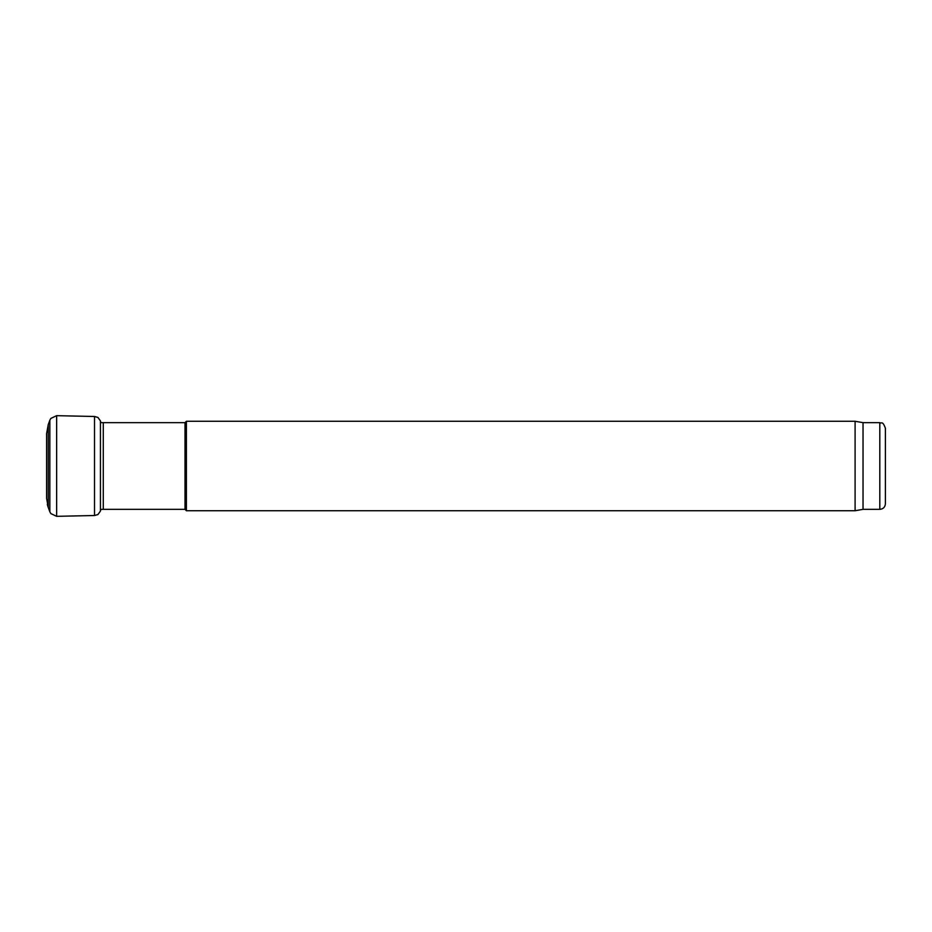 <?xml version="1.0" encoding="UTF-8"?>
<svg xmlns="http://www.w3.org/2000/svg" width="932" height="932" viewBox="0 0 932 932"><rect width="100%" height="100%" fill="white"/><g stroke="black" fill="none" stroke-linecap="round" stroke-linejoin="round"><path stroke-width="1.4" d="M885.4 503.746L885.4 428.254L885.4 503.746C885.074 507.148 883.21 509.012 879.808 509.338L863.032 509.338L863.032 422.662L855.098 421.264L186.4 421.264L186.4 510.736L855.098 510.736L855.098 421.264M863.032 509.338L855.098 510.736M186.4 510.736L185.002 509.338L185.002 422.662L186.4 421.264M185.002 509.338L103.289 509.338L103.289 422.662L185.002 422.662M100.609 509.408L103.289 509.338M47.346 504.445A27.96 26.143 -150.7 0 0 47.695 505.761A27.96 26.143 -150.7 0 0 48.266 507.451L46.6 498.364L46.6 433.636L48.266 424.549L48.266 507.451L49.85 511.785L50.841 513.579L56.642 516.328L94.516 515.513L94.516 416.488L97.918 417.431L100.446 420.938L100.446 511.062L97.918 514.569L94.516 515.513M879.808 509.338L879.808 422.662C881.509 423.862 882.534 420.367 885.4 428.254M48.266 424.549L49.85 420.216L49.85 511.785M49.85 420.216L50.841 418.421L56.642 415.672L56.642 516.328M879.808 422.662L863.032 422.662M100.446 422.592L103.289 422.662M56.642 415.672L94.516 416.488M100.446 420.938L100.784 422.604M100.784 509.396L100.446 511.062"/></g></svg>
